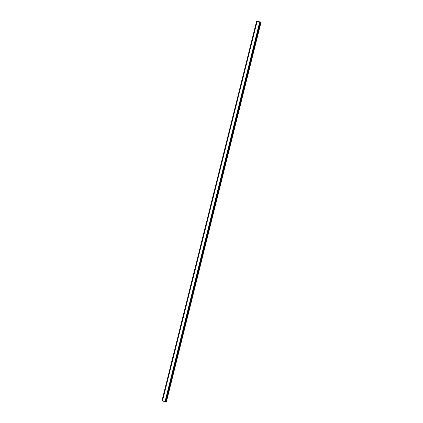 <?xml version="1.0" encoding="UTF-8"?>
<svg xmlns="http://www.w3.org/2000/svg" width="423" height="423" viewBox="0 0 423 423"><rect width="100%" height="100%" fill="white"/><g stroke="black" fill="none" stroke-linecap="round" stroke-linejoin="round"><path stroke-width="0.63" d="M259.199 21.8L258.834 21.705L259.199 21.8M259.325 21.795L258.966 21.7M259.378 21.806L258.828 21.705M258.575 21.631L258.162 21.525M258.353 21.557L258.622 21.61L258.353 21.557M258.622 21.61L258.21 21.536M258.712 21.631L258.247 21.51M260.187 22.012L256.613 21.176L260.177 22.065M256.624 21.182L161.951 400.84L256.613 21.171L161.951 400.84L165.033 401.686L165.885 401.85L260.547 22.181L165.885 401.845M165.911 401.755L166.387 401.829L261.049 22.16M257.047 21.324L162.395 400.993M257.11 21.346L162.448 401.015M259.696 22.022L165.033 401.686M259.812 22.044L165.15 401.713M256.745 21.219L162.083 400.888M256.787 21.235L162.125 400.898M259.775 22.038L165.113 401.702M260.214 22.128L165.552 401.792M260.267 22.144L165.605 401.808M260.452 22.181L165.79 401.845M260.489 22.186L165.827 401.85M260.896 22.16L166.234 401.824M260.943 22.165L166.287 401.829"/></g></svg>
